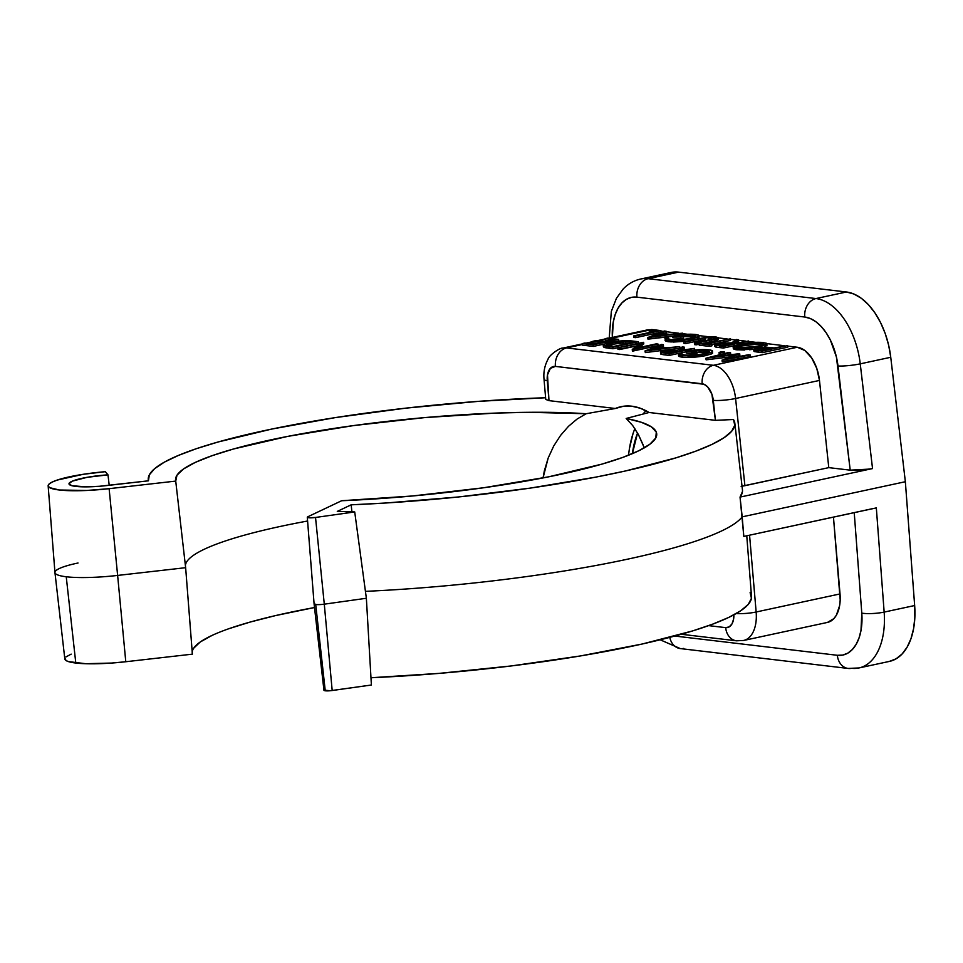 <?xml version="1.0" encoding="UTF-8"?>
<svg xmlns="http://www.w3.org/2000/svg" width="963" height="963" viewBox="0 0 963 963"><rect width="100%" height="100%" fill="white"/><g stroke="black" fill="none" stroke-linecap="round" stroke-linejoin="round"><path stroke-width="1.44" d="M632.378 453.657A84.046 49.053 77.8 0 1 637.566 433.025L632.378 453.657M48.15 485.858A54.494 8.667 174.5 0 1 105.34 471.677L107.988 474.843A33.561 5.345 174.5 0 0 68.999 483.883A33.561 5.345 174.5 0 0 106.532 485.593L148.446 480.814A294.642 46.886 174.5 0 1 148.254 479.646A294.642 46.886 174.5 0 1 545.612 397.743L478.43 401.354L405.929 408.131L335.606 417.557L271.747 429.065L218.276 441.945L196.476 448.65L178.432 455.415L164.432 462.108L154.67 468.632L149.313 474.903L148.446 480.814L99.382 486.279L85.803 486.869L71.719 485.665L68.999 483.667L72.333 481.139L87.103 477.323L107.988 474.843L105.34 471.677L83.251 474.302L57.25 480.068L52.014 482.15L48.957 484.172L48.174 486.05L49.727 487.687L59.453 490.011L86.839 490.468L109.12 488.674A54.494 8.667 174.5 0 1 48.15 485.858L54.951 572.54L64.822 658.969A54.494 8.667 -5.5 0 0 75.8 663.038L66.242 576.765A56.035 8.92 174.5 0 1 54.951 572.588A56.035 8.92 174.5 0 1 78.027 563.006M568.483 426.32L560.562 435.408L568.483 426.32L577.078 419.061L586.166 413.729L528.398 412.308L495.415 413.091L424.888 417.581L353.59 425.574L287.853 436.359L233.528 448.987L212.209 455.643L195.441 462.324L183.62 468.897L176.999 475.192L175.723 481.091L109.12 488.674L175.723 481.091L185.642 567.689L117.63 575.429L185.642 567.689L192.383 654.154L125.78 661.737L192.383 654.154L185.642 567.689L175.723 481.091A241.689 38.46 174.5 0 1 175.579 480.284A241.689 38.46 174.5 0 1 321.991 430.292A241.689 38.46 174.5 0 1 586.166 413.729L615.333 408.493L548.982 400.632L547.273 380.722A16.01 9.341 77.8 0 1 555.41 366.397L702.183 383.78A16.01 9.341 77.8 0 1 713.294 400.367L715.425 420.337L649.074 412.489L640.431 408.288L631.788 406.193L623.362 406.266L615.333 408.493L548.982 400.632L547.49 374.872L550.367 368.372L555.41 366.397L704.073 384.297L707.721 386.994L711.934 394.349L715.425 420.337L733.457 419.519A294.642 46.886 174.5 0 1 734.829 423.166A294.642 46.886 174.5 0 1 351.17 504.817L337.291 511.401L354.721 511.943L315.527 517.456L354.721 511.943L337.291 511.401L351.17 504.817L386.356 502.975L458.701 496.944L529.999 488.145L595.904 477.106L625.541 470.955L675.954 457.858L695.948 451.105L712.042 444.376L723.995 437.744L731.615 431.328L734.781 425.225L733.457 419.519L715.425 420.337L649.074 412.489L626.179 418.46L641.334 422.276L651.445 426.874L656.297 432.146L655.779 437.972L649.893 444.22L638.782 450.756L622.7 457.437L601.995 464.106L548.669 476.817L483.546 487.772L412.429 495.981L341.648 500.736L307.799 516.782L307.378 517.396L308.918 517.769L315.527 517.456A6.464 1.023 174.5 0 1 307.293 517.239L314.094 603.921L323.953 690.315A6.464 1.023 -5.5 0 0 325.253 690.796L315.708 604.523A8.005 1.276 174.5 0 1 314.094 603.933A8.005 1.276 174.5 0 1 314.72 603.344M660.931 331.103L663.363 331.392L660.931 331.103M666.252 331.729L678.674 333.21L666.252 331.729M682.623 333.667L687.401 334.233L682.623 333.667M699.126 335.63L709.659 336.869L699.126 335.63M718.254 337.893L727.197 338.952L718.254 337.893M730.46 339.337L735.744 339.963L730.46 339.337M738.513 340.288L745.446 341.107L738.513 340.288M748.708 341.492L755.654 342.322L748.708 341.492M766.801 343.635L784.4 345.717L766.801 343.635M873.658 508.416L743.821 536.427L742.196 516.842L905.352 481.717L914.657 605.534L884.154 612.095A64.04 37.364 77.8 0 1 858.984 667.949L889.487 661.388A64.04 37.364 -102.2 0 0 914.657 605.534L884.154 612.095L876.33 507.898L743.821 536.427L740.041 497.101L872.538 468.572L860.729 470.173L850.209 470.161L828.782 467.633L741.149 486.375L744.905 485.689L735.588 398.501A16.01 2.323 173.9 0 1 713.294 400.367A16.01 2.323 -6.1 0 0 735.588 398.501L819.477 380.433L828.782 467.633L819.477 380.433L735.588 398.501A32.02 18.682 -102.2 0 0 713.378 365.302A16.01 12.748 96.8 0 0 702.183 383.78A16.01 12.748 -83.2 0 1 713.378 365.302L797.268 347.246L804.779 350.448L811.616 357.863L816.768 368.384L819.477 380.433A32.02 18.682 -102.2 0 0 797.268 347.246L787.662 346.102L797.268 347.246L713.378 365.302L566.605 347.932L582.41 344.525L566.605 347.932A32.02 18.682 -102.2 0 0 562.886 348.088A32.02 18.682 77.8 0 1 566.605 347.932A16.01 12.748 96.8 0 0 555.41 366.397A16.01 12.748 -83.2 0 1 566.605 347.932L713.378 365.302A32.02 18.682 77.8 0 1 735.588 398.501L744.905 485.689L828.782 467.633L850.209 470.161L836.402 356.936L830.335 339.951L826.085 332.644L821.21 326.505L815.902 321.738L810.352 318.548L804.767 317.032L636.928 297.158L631.499 297.374L626.456 299.312L621.942 302.912L618.162 308.028L615.237 314.48L613.262 322.039L612.36 337.435A48.03 28.023 77.8 0 1 636.928 297.158L804.767 317.032A48.03 28.023 77.8 0 1 837.991 365.988L850.209 470.161L869.878 469.077L872.538 468.572L860.248 363.845L890.751 357.273L905.352 481.717L742.196 516.842A296.183 47.127 174.5 0 1 365.434 591.354A296.183 47.127 -5.5 0 0 742.196 516.842L740.041 497.101A295.834 47.079 -5.5 0 0 742.449 489.914L734.829 423.166M587.851 343.358L592.835 342.286L587.851 343.358M598.276 341.107L605.221 339.614L598.276 341.107M610.662 338.446L649.158 330.153L610.662 338.446M605.282 340.228L609.591 340.746L605.282 340.228L605.125 338.663L607.737 338.097L618.583 339.385L593.16 344.85L593.316 346.427L605.041 343.899L593.316 346.427L593.16 344.85L582.314 343.574L584.926 343.009L594.039 344.092L601.863 342.407L592.739 341.323L595.351 340.758L604.475 341.841L614.25 339.734L605.125 338.663L605.282 340.228M592.895 342.9L597.204 343.406L592.895 342.9L592.739 341.323L592.895 342.9M582.471 345.139L593.316 346.427L582.471 345.139L582.314 343.574L582.471 345.139M616.802 341.371L618.74 340.95L618.583 339.385L618.74 340.95L616.802 341.371M603.32 346.68L604.957 347.667L613.046 348.762L638.457 343.285L638.313 341.721L622.122 340.83L605.534 343.731L603.163 345.115L606.076 346.331L612.889 347.186L638.313 341.721L638.457 343.285L613.046 348.762L612.889 347.186L603.151 345.223L603.97 347.378L603.825 345.813C602.236 344.85 604.343 343.755 610.145 342.515C618.679 340.794 626.082 340.3 632.354 341.01L638.313 341.721L612.889 347.186L613.046 348.762L609.158 348.305L609.001 346.728L609.158 348.305L603.97 347.378L603.825 345.813M682.069 350.472L684.488 348.738L684.332 347.161L682.201 346.909L677.531 350.279L667.467 350.339L660.51 352.434L669.104 353.842L694.528 348.365L679.661 350.532L684.332 347.161L679.661 350.532L694.528 348.365L669.104 353.842L669.261 355.419L686.113 351.784L669.261 355.419L669.104 353.842L660.474 352.338L660.618 353.903L663.278 354.697L669.261 355.419L665.409 354.962L665.264 353.385L665.409 354.962L661.4 354.372L661.244 352.795C659.691 352.314 660.546 351.688 663.82 350.953L677.531 350.279L682.201 346.909L684.332 347.161L684.488 348.738L682.069 350.472M660.654 354.011L661.4 354.372L661.244 352.795M692.999 350.303L694.684 349.942L694.528 348.365L694.684 349.942L692.999 350.303M696.67 339.12L699.09 337.881L698.837 336.809M689.46 336.352L692.614 336.569L692.457 334.992L676.989 335.774L683.405 336.532L683.549 338.109L680.949 338.663L680.793 337.098L680.949 338.663L672.812 337.7L672.655 336.135L672.812 337.7L680.949 338.663L683.549 338.109L683.405 336.532L680.793 337.098L672.655 336.135C681.046 334.414 688.569 333.848 695.226 334.45C698.644 334.835 699.812 335.509 698.753 336.472L692.541 338.591C683.646 340.312 675.749 340.866 668.84 340.252C665.541 339.831 664.326 339.132 665.192 338.145L668.346 338.41M685.596 336.412L687.738 336.352M683.405 336.544L695.238 337.122M665.349 339.722C664.47 340.697 665.686 341.396 668.996 341.817L668.84 340.252L665.433 339.409L665.192 338.145L665.589 340.986L671.223 342.009M672.944 342.082L686.715 341.203M718.242 337.712L711.464 339.951L694.383 343.057L694.54 344.622L694.383 343.057L712.921 339.036L715.015 338.109L713.318 337.459L713.463 338.892L713.318 337.459L704.88 337.893L705.036 339.47L700.895 340.3L705.036 339.47L704.88 337.893L700.739 338.723L700.895 340.3L685.668 343.574L700.895 340.3L700.739 338.723L685.512 341.997L685.668 343.574L683.935 343.37L685.668 343.574L685.512 341.997L683.79 341.793L683.935 343.37L683.79 341.793L699.138 338.495L715.834 336.894L718.242 337.712L718.386 339.289L716.628 340.336L716.484 338.759L716.628 340.336L711.621 341.528L711.464 339.951L711.621 341.528L703.532 343.261L715.978 340.517L718.362 339.193M713.475 339.036L708.347 339.072M709.647 338.976L713.101 339M694.54 344.622L699.126 344.212L696.261 344.826L696.117 343.261L696.261 344.826L694.54 344.622M699.222 345.175L709.334 346.379L711.946 345.813L711.789 344.248L711.946 345.813L709.334 346.379L709.177 344.802L699.078 343.61L705.867 343.538L730.411 338.832L707.6 343.743L711.789 344.248L709.177 344.802L709.334 346.379L699.222 345.175L699.078 343.61L699.222 345.175M711.813 344.441L730.556 340.408L730.411 338.832L730.556 340.408L711.813 344.441M736.201 343.105L738.609 341.359L738.465 339.783L736.334 339.53L731.663 342.9L721.6 342.96L714.606 344.874L723.237 346.463L748.66 340.998L735.202 343.322L733.794 343.153L738.465 339.783L733.794 343.153L735.202 343.322L748.66 340.998L723.237 346.463L723.394 348.04L735.154 345.512L723.394 348.04L723.237 346.463L714.594 344.959L714.751 346.536L717.411 347.318L723.394 348.04L719.542 347.583L719.385 346.018L719.542 347.583L715.533 346.993L715.377 345.428C713.824 344.935 714.678 344.321 717.953 343.574L731.663 342.9L736.334 339.53L738.465 339.783L738.609 341.359L736.201 343.105M714.763 346.439L715.533 346.993L715.377 345.428M746.325 343.105L748.805 342.563L748.66 340.998L748.805 342.563L746.325 343.105M754.198 350.785L754.33 351.531M754.571 351.603L758.579 352.205L758.423 350.628L754.426 350.038L754.571 351.603L754.426 350.038L762.19 351.086L787.614 345.609L774.156 347.932L766.331 347.258L757.869 348.064L754.041 349.208L754.426 350.038L753.752 349.605L753.897 351.182L756.737 351.976M758.579 352.205L762.347 352.651L762.19 351.086L758.423 350.628L758.579 352.205L762.347 352.651L787.77 347.186L787.614 345.609L762.19 351.086L762.347 352.651L787.77 347.186L787.614 345.609L774.156 347.932L767.463 347.282L757.183 348.209C753.933 348.931 753.018 349.545 754.426 350.038M733.469 348.185L733.914 349.196L735.973 349.725L744.531 350.038M749.467 349.738L754.523 349.16M762.804 347.559L764.754 346.957M766.428 344.754L765.236 344.369M697.296 338.892L698.897 338.049L698.681 335.244L690.591 334.185L648.183 339.132L648.027 337.568L647.943 339.108L647.786 337.531L664.326 331.007L666.203 331.236L666.36 332.813L664.085 333.704L666.36 332.813L666.203 331.236L664.326 331.007L648.027 337.568L682.574 333.174L669.622 334.354L660.907 333.33L666.203 331.236L660.907 333.33L669.622 334.354L682.574 333.174L647.786 337.531L647.943 339.108L673.98 335.858L680.793 337.098L683.405 336.532L676.989 335.774L685.487 334.835L692.457 334.992L692.614 336.569L695.033 337.05M649.303 331.657L651.879 331.958L649.303 331.657L649.146 330.08L651.758 329.527L660.883 330.598L635.46 336.075L635.604 337.652L661.027 332.175L660.883 330.598L661.027 332.175L635.604 337.652L635.46 336.075L633.726 335.87L656.549 330.959L649.146 330.08L649.303 331.657M633.883 337.447L635.604 337.652L633.883 337.447L633.726 335.87L633.883 337.447M735.311 357.201L739.861 355.299L739.704 353.722L728.341 358.489L748.516 354.757L750.249 354.974L750.406 356.539L750.249 354.974L722.298 360.138L734.962 354.685L705.939 358.2L728.798 352.434L730.532 352.639L714.089 356.791L739.319 353.674L739.861 355.299L735.311 357.201M726.559 355.251L730.688 354.203L730.532 352.639L730.688 354.203L726.559 355.251M706.084 359.777L729.605 356.936L706.336 359.813L705.939 358.2L706.084 359.777M722.202 361.691L750.406 356.539L722.443 361.715L722.045 360.114L722.202 361.691M719.229 353.951L722.527 354.107M686.378 357.454L704.747 355.829L711.452 353.951L712.656 353.084L712.259 352.181M702.894 351.736L706.048 351.94L705.891 350.363L690.423 351.146L696.827 351.904L696.983 353.481L694.371 354.047L694.227 352.47L694.371 354.047L686.246 353.072L686.089 351.507L686.246 353.072L694.371 354.047L696.983 353.481L696.827 351.904L694.227 352.47L686.089 351.507C694.479 349.786 702.003 349.22 708.648 349.822C712.066 350.207 713.246 350.881 712.175 351.844L705.975 353.975C697.08 355.684 689.183 356.238 682.273 355.624C678.975 355.203 677.759 354.504 678.626 353.517L681.78 353.782M699.018 351.784L701.172 351.724M678.566 355.479L679.011 356.358L682.43 357.189C689.339 357.803 697.236 357.261 706.12 355.54L712.331 353.421L712.476 350.881L710.73 350.159L699.92 349.653L686.089 351.507L694.227 352.47L708.672 352.494M684.657 357.381L682.43 357.189L682.273 355.624L682.43 357.189C679.12 356.779 677.904 356.069 678.771 355.094L678.65 355.287M661.244 347.149L663.519 346.259L663.363 344.682L661.485 344.465L645.186 351.014L679.734 346.62L666.781 347.799L658.054 346.776L663.363 344.682L658.054 346.776L666.781 347.799L679.734 346.62L644.945 350.989L645.342 352.59L679.89 348.197L679.734 346.62L679.89 348.197L645.342 352.59L644.945 350.989L661.485 344.465L663.363 344.682L663.519 346.259L661.244 347.149M639.263 347.511L643.79 343.923L643.633 342.346L636.35 348.149L656.309 343.851L658.03 344.056L658.186 345.621L658.03 344.056L632.258 349.485L639.552 343.671L617.825 347.775L643.236 342.298L643.79 343.923L639.263 347.511M617.969 349.34L636.784 345.873L619.703 349.545L619.546 347.98L619.703 349.545L617.969 349.34L617.825 347.775L617.969 349.34M632.402 351.05L658.186 345.621L632.763 351.098L632.258 349.485L632.402 351.05M750.117 592.582L751.441 598.288L748.275 604.391L740.655 610.807L728.714 617.439L712.62 624.168L692.626 630.921L642.213 644.018L580.557 655.923L511.425 665.927L439.044 673.39L370.972 677.747A294.642 46.886 -5.5 0 0 751.513 596.494L746.758 535.801M314.094 603.921A8.005 1.276 -5.5 0 0 315.708 604.523A8.005 1.276 -5.5 0 0 324.29 604.174L315.527 517.456L324.29 604.174A8.005 1.276 174.5 0 1 315.708 604.523L325.253 690.796A6.464 1.023 -5.5 0 0 332.187 690.519L324.29 604.174L366.361 598.264L354.721 511.943L366.361 598.264L324.29 604.174L332.187 690.519L371.393 685.006L366.361 598.264L371.393 685.006L330.273 690.736L324.013 690.146M192.215 653.131A241.689 38.46 -5.5 0 1 314.504 607.533L275.599 615.574L250.187 622.05L228.869 628.707M212.113 635.387L200.28 641.96L193.659 648.255M54.951 572.54A56.035 8.92 -5.5 0 0 66.242 576.765A56.035 8.92 -5.5 0 0 117.63 575.429L109.12 488.674L117.63 575.429A56.035 8.92 174.5 0 1 66.242 576.765L75.8 663.038A54.494 8.667 -5.5 0 0 125.78 661.737L117.63 575.429L125.78 661.737L111.612 663.05L85.743 663.724L68.361 661.581L66.134 660.606L64.918 658.259M65.941 656.935L71.166 654.13M307.582 521.019A240.148 38.219 -5.5 0 0 185.402 565.63A240.148 38.219 174.5 0 1 307.582 521.019M544.312 471.003L543.048 477.925L548.188 458.003L544.312 471.003M553.725 445.989L548.188 458.003L553.725 445.989L560.562 435.408L553.725 445.989M643.428 331.344L650.482 329.864M351.17 504.817L351.916 511.859L351.17 504.817M889.294 661.425L896.035 658.836L902.042 654.046L907.086 647.22L910.998 638.613L913.61 628.538L914.85 617.379L914.657 605.534L905.352 481.717L890.751 357.273A64.04 37.364 -102.2 0 0 846.465 291.994L815.962 298.554A64.04 37.364 77.8 0 1 860.248 363.845L890.751 357.273L888.644 345.199L885.202 333.487L880.555 322.557L874.885 312.819L868.397 304.621L861.319 298.277L853.916 294.016L846.465 291.994L815.962 298.554L648.123 278.68L678.626 272.12L846.465 291.994L678.626 272.12A64.04 37.364 -102.2 0 0 671.211 272.445L640.696 279.017A64.04 37.364 77.8 0 1 648.123 278.68L678.626 272.12L671.392 272.409L664.663 274.997M683.718 648.412A16.01 12.748 -83.2 0 1 680.131 648.556A16.01 12.748 -83.2 0 1 669.791 637.374A16.01 12.748 96.8 0 0 680.323 648.581L848.162 668.442L858.984 667.949A64.04 37.364 77.8 0 1 851.569 668.286A16.01 12.748 -83.2 0 1 848.162 668.442A16.01 12.748 -83.2 0 1 837.341 655.285L842.757 655.069L847.813 653.131L852.315 649.531L856.107 644.416L859.032 637.951L860.994 630.404L861.789 613.142L854.229 512.653L861.789 613.142A16.01 2.985 -4.3 0 0 884.154 612.095L876.33 507.898M859.465 667.841A64.04 37.364 -102.2 0 0 884.154 612.095A16.01 2.985 175.7 0 1 861.789 613.142A48.03 28.023 77.8 0 1 837.341 655.285L674.786 636.037L837.341 655.285A16.01 12.748 96.8 0 0 847.97 668.418M736.671 640.816A16.01 12.748 -83.2 0 1 736.49 640.804A16.01 12.748 -83.2 0 1 725.669 627.635A16.01 9.341 77.8 0 0 733.878 614.827L733.589 619.161L731.976 623.928L729.196 626.901L725.669 627.635A16.01 12.748 96.8 0 0 736.49 640.804L743.605 640.467A32.02 18.682 77.8 0 1 743.592 640.467A32.02 18.682 -102.2 0 0 756.148 611.999A16.01 2.769 175.1 0 1 736.177 613.563A16.01 2.769 -4.9 0 0 756.148 611.999A32.02 18.682 77.8 0 1 743.605 640.467L827.494 622.411A32.02 18.682 -102.2 0 0 840.025 593.93L756.148 611.999L749.563 535.199L756.148 611.999L840.025 593.93L833.452 517.131L840.193 599.937L839.616 605.619L836.39 615.14L833.862 618.631L827.434 622.423M548.982 400.632L545.756 399.428L548.982 400.632M725.669 627.635L708.648 625.625L725.669 627.635M307.293 517.239A6.464 1.023 174.5 0 1 307.799 516.782L341.648 500.736A241.689 38.46 174.5 0 0 656.718 433.952L656.718 434.048M644.283 447.867L638.457 434.662L632.751 425.634L626.179 418.46A241.689 38.46 174.5 0 1 656.718 433.952M107.988 474.843L109.204 485.292L107.988 474.843M640.226 279.126A64.04 37.364 -102.2 0 1 648.123 278.68A16.01 12.748 96.8 0 0 636.928 297.158A16.01 12.748 -83.2 0 1 648.123 278.68L815.962 298.554A16.01 12.748 96.8 0 0 804.767 317.032A16.01 12.748 -83.2 0 1 815.962 298.554A64.04 37.364 -102.2 0 1 860.248 363.845A16.01 2.107 173.3 0 1 837.991 365.988A16.01 2.107 -6.7 0 0 860.248 363.845L872.538 468.572L740.041 497.101L742.449 491.575M645.944 410.72A89.655 52.315 -102.2 0 0 643.079 414.066M634.858 428.619A89.655 52.315 -102.2 0 0 628.586 455.21M586.166 413.729L615.333 408.493A92.424 53.928 77.8 0 1 623.085 406.302A92.424 53.928 77.8 0 1 649.074 412.489L626.179 418.46L632.751 425.634L638.457 434.662L643.272 445.207M629.477 448.385L632.992 433.735M650.266 329.84A32.02 18.682 -102.2 0 0 646.775 330.032L608.76 338.218M771.556 348.486L763.081 350.315L756.954 349.376L758.916 348.413L764.851 347.824L771.556 348.486L768.233 348.076L768.342 349.184L768.233 348.076L758.916 348.413L759.049 349.834L758.916 348.413L756.894 349.268L763.081 350.315L771.556 348.486M759.53 349.894L766.873 349.497M759.061 349.99L767.643 349.569M733.168 347.029L733.312 348.594L736.912 349.858L736.767 348.293L733.168 347.029L739.885 344.2C748.6 342.503 756.412 341.949 763.334 342.515L766.825 343.755L760.228 346.572L760.325 347.655L760.228 346.572C751.537 348.269 743.725 348.835 736.767 348.293L747.854 348.281L761.492 346.283L766.668 344.188L766.271 343.177L761.119 342.334L745.747 343.177L737.417 344.79L733.325 346.608L733.758 347.619L736.767 348.293L736.912 349.858L754.017 349.232M737.321 347.33L741.751 345.982L741.606 344.405L736.358 346.608L739.283 347.715L758.483 346.367L748.323 347.739L737.863 347.487L736.346 346.572L738.031 345.38L749.106 343.261L763.202 343.622L763.081 344.898L758.483 346.367L763.707 344.128L760.794 343.081L760.951 344.658L762.889 345.019M763.599 347.33L766.981 345.332L766.825 343.755M737.104 347.45L741.751 345.982C748.937 344.598 755.341 344.164 760.951 344.658L760.794 343.081C755.185 342.587 748.793 343.021 741.606 344.405L741.751 345.982L754.571 344.477L763.358 345.199M732.59 343.875L724.116 345.705L717.808 344.754L719.674 343.779L725.055 343.201L732.59 343.875L729.111 343.454L729.22 344.61L729.111 343.454L719.674 343.779L719.806 345.187L719.674 343.779L717.724 344.622L724.116 345.705L732.59 343.875M720.324 345.248L727.908 344.886M719.83 345.356L727.51 344.85M711.789 344.248L709.177 344.802L699.078 343.61L705.867 343.538L730.411 338.832L707.6 343.743L711.789 344.248M696.117 343.261L694.383 343.057L713.8 338.795L715.003 338.097L713.318 337.459L704.88 337.893L683.79 341.793L706.409 337.182L714.209 336.773L718.205 337.616L715.858 338.94L696.117 343.261M698.753 336.472L698.897 338.049L699.174 335.786L697.874 337.002L692.541 338.591L692.662 339.891L692.541 338.591L679.938 340.3L668.84 340.252L668.996 341.817L686.342 341.251M690.712 338.41L695.828 336.207L692.457 334.992L695.804 336.376L691.795 338.169L681.816 339.65L671.512 339.686C677.085 340.192 683.489 339.758 690.712 338.41M668.611 338.844L668.527 337.929C667.877 338.735 668.876 339.325 671.512 339.686L668.791 338.976L668.527 337.929L668.611 338.844M668.527 337.929L665.192 338.145M666.071 334.811L652.878 336.484L659.198 333.992L666.071 334.811L659.198 333.992L652.878 336.484L666.071 334.811M682.707 334.57L682.574 333.174L682.707 334.57M658.993 335.714L659.198 333.992L659.739 335.618L658.993 335.714M635.46 336.075L633.726 335.87L656.549 330.959L649.146 330.08L651.758 329.527L660.883 330.598L635.46 336.075M750.249 354.974L722.298 360.138L734.962 354.685L705.939 358.2L728.798 352.434L730.532 352.639L714.089 356.791L739.319 353.674L728.341 358.489L750.249 354.974M720.252 353.565L720.107 352.001L723.827 351.736L723.442 353.782L723.309 352.374L719.59 352.639L719.746 354.215L721.829 354.191M723.466 353.951L723.971 353.301M723.827 351.736L720.107 352.001M719.59 352.639L723.309 352.374M678.542 355.732L678.626 353.517L678.867 354.781L683.333 355.732L693.372 355.684L705.975 353.975L706.12 355.54L705.975 353.975L712.175 351.844L712.331 353.421L712.175 351.844M696.827 351.904L690.423 351.146L700.956 350.147L707.42 350.604L709.237 351.748L705.217 353.541L696.598 354.914L684.946 355.07L682.225 354.348L681.96 353.301C681.31 354.107 682.31 354.697 684.946 355.07C690.519 355.564 696.923 355.13 704.146 353.782L709.262 351.579L705.891 350.363L706.048 351.94L708.467 352.422M681.96 353.301L678.626 353.517M678.458 351.254L669.983 353.084L663.688 352.133L665.541 351.158L670.934 350.58L678.458 351.254L674.979 350.833L675.087 351.976L674.979 350.833L665.541 351.158L665.686 352.566L665.541 351.158L663.591 351.989L669.983 353.084L678.458 351.254M666.191 352.627L673.775 352.265M665.698 352.735L673.378 352.229M663.23 348.257L650.037 349.93L656.357 347.438L663.23 348.257L656.357 347.438L650.037 349.93L663.23 348.257M656.152 349.16L656.357 347.438L656.898 349.063L656.152 349.16M658.03 344.056L632.619 349.521L639.552 343.671L617.825 347.775L643.236 342.298L636.35 348.149L658.03 344.056M607.665 345.536L612.011 344.297L611.854 342.72C607.075 343.755 605.522 344.658 607.22 345.404L613.768 346.427L633.979 342.07L631.764 341.817L633.979 342.07L613.768 346.427L606.449 344.862L615.044 342.118L625.625 341.299L631.764 341.817L631.836 342.527L631.764 341.817L625.625 341.299L625.769 342.876L629.224 343.093L625.769 342.876L625.625 341.299L611.854 342.72L612.011 344.297L624.132 342.876M606.449 344.85L607.22 345.404M607.244 345.741L616.645 343.478M618.631 343.237L620.365 343.069M593.16 344.85L582.314 343.574L584.926 343.009L594.039 344.092L601.863 342.407L592.739 341.323L595.351 340.758L604.475 341.841L614.25 339.734L605.125 338.663L607.737 338.097L618.583 339.385L593.16 344.85M545.756 399.428L544.035 379.35A16.01 2.769 -4.9 0 0 547.273 380.722A16.01 2.769 175.1 0 1 544.035 379.35A16.01 2.769 175.1 0 1 544.035 379.326M609.23 337.736A16.01 2.985 -4.3 0 0 609.35 338.085A16.01 2.985 175.7 0 1 609.23 337.76L611.336 311.386L616.428 298.325L623.157 289.032C628.057 283.892 633.907 280.558 640.696 279.017M148.254 479.706L148.35 480.826M605.161 338.988L596.374 340.878M592.775 341.66L585.949 343.129M582.35 343.899L562.886 348.088C560.574 347.402 549.235 354.781 547.983 359.307C544.649 365.531 543.337 372.212 544.035 379.35M757.05 350.833L756.894 349.268M715.16 339.686L715.015 338.109M724.513 353.505L724.369 351.928M719.192 354.023L719.048 352.446M681.25 634.256L736.49 640.804M680.323 648.581L660.197 639.805"/></g></svg>
